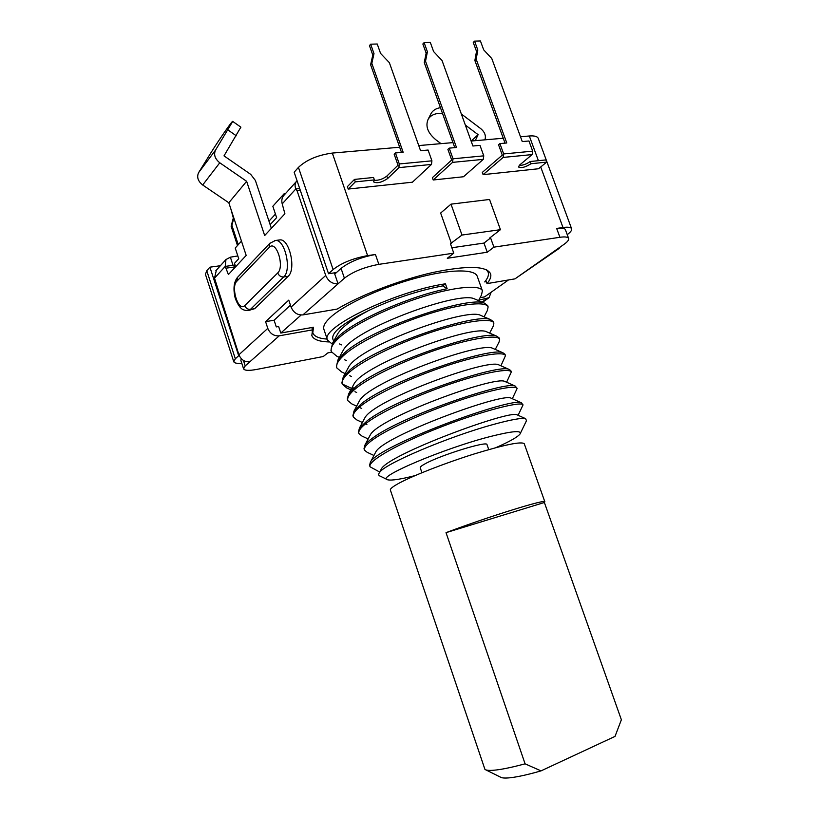 <?xml version="1.0" encoding="UTF-8"?>
<svg xmlns="http://www.w3.org/2000/svg" width="819" height="819" viewBox="0 0 819 819"><rect width="100%" height="100%" fill="white"/><g stroke="black" fill="none" stroke-linecap="round" stroke-linejoin="round"><path stroke-width="1.23" d="M480.077 297.696L484.541 296.908L508.466 279.965M234.295 266.421L235.186 265.448L234.49 263.329L238.738 258.722L235.227 248.034L241.462 241.114M270.137 224.662L276.627 217.629L272.84 206.275L284.173 193.693L284.5 194.676M301.136 315.008L280.794 333.046L313.503 327.242L312.786 332.862C314.179 336.435 318.97 338.513 327.18 339.107M278.624 326.494L280.794 333.046M433.21 179.985L432.381 177.662L451.699 160.002L447.891 149.365L449.211 148.137L453.03 158.794L452.549 162.377L433.21 179.985L463.493 176.75L483.261 159.367L483.773 155.845L479.985 145.373L472.901 146.007L442.045 60.534L433.609 51.577L430.323 42.434L424.109 42.619L427.405 51.792L426.156 53.153L424.262 62.551L454.78 147.635M546.693 162.111L531.019 163.728C525.399 167.26 521.232 168.345 518.529 167.004L519.778 164.895L532.135 154.586L503.142 157.422L503.675 153.941L499.907 143.591L498.546 144.789L502.303 155.119L482.309 172.41L483.118 174.652L538.533 168.745L546.693 162.111L545.884 159.92L530.21 161.517C526.586 164.066 522.901 165.397 519.144 165.489M328.542 273.73L336.466 272.543L334.756 274.089L338.063 283.814L344.4 278.204L341.062 268.386C349.559 261.773 361.025 257.146 375.45 254.494L367.598 255.62C353.061 258.292 341.564 262.94 333.108 269.564L328.542 273.73L294.164 172.205L298.444 167.393C306.46 159.838 317.752 155.067 332.33 153.071L399.672 147.236M418.755 145.577L452.979 142.608M471.099 141.032L503.245 138.247M520.485 136.753L529.309 135.985L538.4 160.678M567.229 234.633C570.597 232.156 572.061 230.2 571.611 228.767C570.915 227.252 568.048 226.843 563.001 227.518L556.664 228.429C561.783 227.743 564.701 228.163 565.407 229.699L568.632 238.442C569.062 239.875 567.526 241.851 563.994 244.359L556.551 249.6L558.967 248.546L560.268 246.98M568.632 238.442C567.936 236.957 565.038 236.568 559.92 237.285L493.908 247.154L490.601 237.93L489.619 238.073L500.44 229.678L461.998 235.053L450.43 243.714L453.777 253.153L378.849 264.353C364.424 267.066 352.948 271.683 344.4 278.204M500.44 229.678L489.547 199.467L451.003 204.156L440.642 213.042L451.453 243.56M348.218 189.056L347.379 186.63L354.463 179.422L355.303 181.879L348.218 189.056L412.428 182.197L431.47 164.435L431.92 160.821L428.081 150.031L420.567 150.706L389.353 62.643L380.569 53.419L377.242 44.001L370.659 44.195L373.996 53.644L371.826 63.339L403.153 152.262L395.434 152.958L399.293 163.954L398.884 167.629L387.643 178.542C381.623 182.524 376.914 183.63 373.525 181.859L374.396 179.904L355.303 181.879M427.405 51.792L425.522 61.19L456.49 147.481L449.211 148.137M424.109 42.619L422.86 43.991L426.156 53.153M425.522 61.19L424.262 62.551M374.396 179.904L373.556 177.477L354.463 179.422M395.434 152.958L394.174 154.218L398.024 165.192L386.803 176.126C382.78 179.177 378.521 180.569 374.017 180.323M370.659 44.195L369.461 45.618L372.788 55.047L370.618 64.732L401.494 152.416M372.788 55.047L373.996 53.644M370.618 64.732L371.826 63.339M241.308 358.712L240.868 360.442L243.591 368.826C244.615 370.638 248.996 370.833 256.757 369.41L323.259 356.521L327.825 352.917L331.603 352.19M233.845 217.987L231.89 225.348L238.257 244.676M230.835 208.855L233.323 217.956L231.122 226.228L237.479 245.536M231.89 225.348L231.122 226.228M471.171 141.032L478.112 134.674L465.335 125.051M475.276 140.673L478.112 134.674M440.438 107.658C436.025 108.405 432.903 110.35 431.07 113.483L428.122 119.318C425.153 126.321 427.887 133.251 436.302 140.131L441.042 143.642M428.122 119.318C430.794 114.967 435.585 112.981 442.495 113.38M484.889 139.844L484.909 139.793C486.179 135.903 484.848 132.217 480.907 128.767L461.332 113.974M431.07 113.483L430.692 114.23M485.872 280.456L486.998 283.62L514.977 278.859L558.456 248.915M491.144 292.229L489.045 297.707L478.798 300.163M278.399 326.535L276.29 326.904L274.078 320.219L290.458 305.19M239.25 355.62L238.687 355.722L209.91 267.178L220.383 265.725M238.687 355.722L235.329 358.773L206.767 270.72L209.91 267.178M234.869 267.598L233.569 265.243L225.225 266.4L228.399 274.549L246.181 255.426L228.818 202.764L246.632 181.306L219.779 162.786C214.895 158.825 213.493 154.576 215.571 150.041L232.719 121.417C232.678 120.014 218.724 140.151 210.852 152.907L198.628 172.604C196.58 177.047 197.932 181.173 202.682 184.992L228.818 202.764M334.756 274.089L334.347 272.86M271.365 228.327L255.385 180.456L250.716 174.375L224.007 155.876L240.868 127.15M299.703 188.554L295.802 188.964L282.207 203.88L284.899 213.759L264.67 235.534L246.632 181.306M297.072 180.764L296.406 181.48C294.881 183.548 294.686 186.046 295.802 188.964L297.102 190.827L325.716 275.45C328.276 281.296 332.391 284.08 338.063 283.814L302.897 314.906L337.09 309.091C361.107 294.84 400.307 279.811 432.903 272.481C467.086 265.407 486.291 265.806 490.52 273.659C491.472 276.382 490.294 279.709 486.998 283.62M311.793 327.549L312.561 329.862L279.238 335.821C273.925 336.199 270.106 333.712 267.793 328.378L265.581 321.662L288.769 300.133L291.093 307.094C293.499 312.633 297.44 315.233 302.897 314.906M237.817 255.937L230.374 257.186L225.962 259.541L225.225 266.4L214.517 278.153L238.923 354.76C241.114 359.848 244.768 362.182 249.897 361.752L245.209 365.898L243.591 368.826M248.515 310.493L254.699 308.671L288.124 276.31C296.447 269.533 289.435 238.472 279.893 239.906L279.136 239.998M234.654 266.953L226.3 268.13M230.374 257.186L233.036 265.315M233.794 265.622L235.186 265.448M214.517 278.153L216.37 270.168M341.062 268.386L336.466 272.543M235.329 358.773L233.773 361.742C234.377 363.134 237.049 363.636 241.779 363.237M490.601 237.93L483.978 243.069L451.863 247.758M493.908 247.154L487.254 252.221L447.297 258.282L453.777 253.153M300.358 190.489L297.102 190.827M282.207 203.88C281.408 200.696 281.859 197.983 283.538 195.741L284.132 195.086M571.611 228.767L538.257 138.37C537.387 136.394 534.408 135.606 529.309 135.985M284.173 193.693L285.514 193.56M268.97 221.15L275.45 214.076M206.767 270.72L205.436 274.324L233.773 361.742M265.581 321.662L274.078 320.219M312.561 329.862L311.824 335.534C313.401 339.455 319.011 341.595 328.654 341.933M487.254 252.221L483.978 243.069M486.291 281.654L484.725 281.92C487.929 278.091 489.056 274.826 488.124 272.143L486.363 269.717M339.353 357.391L336.814 356.234L331.408 351.72C330.2 348.157 332.811 343.458 339.23 337.612C353.818 324.406 389.506 307.084 422.655 296.785C455.845 286.435 480.384 284.654 482.391 290.776L477.252 276.331C474.713 268.775 449.651 269.031 416.144 278.081C382.678 287.08 346.724 303.45 331.951 316.032C325.46 321.601 322.788 326.064 323.925 329.422L327.539 340.192L332.084 343.939M488.134 306.9L487.643 305.538L484.408 303.132C469.553 295.434 370.751 328.184 344.41 352.958L337.909 360.022L336.404 366.595L336.875 367.977C335.729 364.588 338.401 360.053 344.891 354.381C359.613 341.523 395.71 324.283 428.706 313.892C461.783 303.439 486.261 301.197 488.134 306.9L487.336 310.575L484.09 316.84M493.888 323.085L493.407 321.713L490.601 319.645C476.904 312.356 377.262 345.423 350.092 369.789L343.243 377.016L341.881 382.903L342.26 383.998C341.441 380.825 344.205 376.566 350.573 371.222C365.397 358.763 401.535 341.697 434.705 331.101C467.854 320.475 492.158 317.803 493.888 323.085L493.192 326.259L489.66 333.108M356.623 406.132L351.801 403.9L347.85 400.665C346.826 397.676 349.631 393.489 356.275 388.124C371.335 375.993 407.473 359.172 440.602 348.413C473.791 337.612 498.136 334.48 499.672 339.332L499.058 342.055M499.672 339.332L499.18 337.95L496.764 336.199C484.459 329.269 383.312 362.94 355.794 386.691L348.597 394.031L347.297 399.007L347.85 400.665M505.477 355.641L504.985 354.258L502.927 352.784C491.666 346.345 389.619 380.477 361.507 403.654L353.992 411.066L352.907 415.704L353.368 417.106C352.416 414.291 355.292 410.278 361.998 405.088C377.242 393.325 413.39 376.709 446.744 365.724C479.842 354.801 504.074 351.218 505.477 355.641L500.921 365.806M511.302 372L510.81 370.618L509.08 369.41C499.17 363.401 395.915 398.116 367.26 420.679L359.408 428.142L358.446 432.207L358.917 433.599C358.026 430.978 360.974 427.149 367.741 422.123C383.169 410.718 419.41 394.297 452.794 383.149C486.046 372.031 510.053 368.018 511.302 372L506.603 382.248M373.945 455.477L367.188 452.323L364.475 450.163C363.646 447.747 366.656 444.103 373.515 439.23C389.086 428.194 425.696 411.865 458.845 400.655C492.076 389.383 516.021 384.889 517.147 388.431L512.336 398.73M517.147 388.431L515.233 386.077C506.766 380.507 402.231 415.817 373.024 437.776C368.959 440.653 366.236 443.14 364.854 445.229L364.005 448.761L364.475 450.163M370.065 466.789L369.584 465.387L370.321 462.356C377.303 445.833 512.387 396.56 521.365 402.774L523.024 404.934C522.266 400.952 485.452 409.889 443.007 426.208C400.532 442.475 367.178 460.882 370.065 466.789L379.873 472.143M518.099 415.284L523.024 404.934M327.539 340.192C319.072 328.337 394.185 291.482 445.423 283.794L447.164 288.718C411.373 295.874 356.705 319.226 338.759 336.199L332.616 343.069L330.948 350.348L331.408 351.72M482.391 290.776L481.5 294.963L478.552 300.634M333.763 340.98C328.962 334.398 340.499 324.283 368.386 310.657C352.528 319.175 342.362 326.781 337.899 333.476L336.855 335.37M475.89 299.488L474.334 298.822C458.742 290.694 353.818 328.808 343.212 350.337L342.24 352.109M481.869 315.878L480.456 315.274C465.98 307.463 358.568 346.529 348.546 367.229L347.635 368.919M487.858 332.33L486.558 331.756C473.187 324.324 363.36 364.322 353.921 384.152L353.071 385.729M345.106 373.577L341.758 372.041L336.875 367.977M445.423 283.794L442.68 285.882L447.164 288.718M368.386 310.657C392.393 299.109 417.158 290.858 442.68 285.882M352.549 387.858L354.217 387.991M350.87 389.824L346.754 387.93L342.352 384.285M368.161 438.964L362.008 436.097L358.917 433.599M362.397 422.522L356.889 419.963L353.368 417.106M493.837 348.802L492.659 348.29C480.487 341.236 368.14 382.217 359.316 401.105L358.527 402.569M499.805 365.315L498.751 364.854C487.766 358.241 372.942 400.184 364.742 418.089L364.015 419.471M505.773 381.869L504.852 381.459C495.167 375.297 377.774 418.233 370.198 435.104L369.533 436.373M386.977 479.432L380.354 476.208C378.562 475.614 378.214 474.508 379.289 472.88C383.067 464.271 449.6 436.322 493.202 424.518C510.8 419.686 521.601 417.741 525.614 418.663L526.484 420.71L520.362 433.333M511.742 398.474L510.933 398.106C502.497 392.455 382.586 436.384 375.686 452.149L375.061 453.337M517.71 415.11L517.014 414.793C509.971 409.664 387.5 454.586 381.204 469.215L380.64 470.311M495.935 447.635C509.674 441.554 517.71 437.008 520.045 433.988C522.031 430.231 512.428 431.009 491.236 436.302C444.226 448.085 373.873 478.112 387.735 479.801C391.492 480.692 400.614 479.299 415.069 475.614M488.748 449.6L486.998 444.604C487.643 440.591 440.161 455.262 425.02 463.851C421.601 465.714 420.004 467.004 420.229 467.721L421.939 472.717M544.84 501.812L524.252 443.714C521.447 441.246 504.739 444.666 474.119 453.982C445.464 462.95 413.544 475.409 399.293 483.056C392.936 486.486 389.967 488.82 390.387 490.069L484.95 769.43C486.445 770.515 490.274 770.699 496.437 769.962C503.705 769.072 513.257 767.024 525.081 763.82L541.021 770.884L615.028 736.394L621.375 719.758L544.379 502.497L544.84 501.812C546.447 498.658 488.82 516.502 446.027 532.657L525.081 763.82M446.027 532.657L544.379 502.497M485.902 769.901L500.46 777.139C501.832 778.091 505.108 778.296 510.319 777.743C517.987 776.862 528.224 774.579 541.021 770.884M451.003 204.156L461.998 235.053M503.142 157.422L483.118 174.652M532.135 154.586L532.688 151.157L528.951 140.981L522.266 141.585L491.789 58.548L483.681 49.836L480.425 40.95L474.559 41.124L477.815 50.041L476.177 59.173L506.777 142.977L499.907 143.591M474.559 41.124L473.259 42.465L476.515 51.372L474.877 60.493L505.026 143.13M476.515 51.372L477.815 50.041M474.877 60.493L476.177 59.173M530.21 161.517L531.019 163.728M332.33 153.071L367.598 255.62M540.714 166.974L563.001 227.518M559.92 237.285L556.664 228.429M375.45 254.494L378.849 264.353M453.03 158.794L483.773 155.845M483.261 159.367L452.549 162.377M431.47 164.435L398.884 167.629M399.293 163.954L431.92 160.821M386.803 176.126L387.643 178.542M514.977 278.859L556.551 249.6M298.444 167.393L333.108 269.564M236.302 135.8L227.989 129.975M291.093 307.094L325.716 275.45M238.923 354.76L267.793 328.378M219.779 162.786L202.682 184.992M198.628 172.604L215.571 150.041M243.438 360.432L245.209 365.898M279.238 335.821L249.897 361.752M481.971 302.088L486.711 298.751M342.26 383.998L351.617 388.421M352.651 388.902L352.129 389.885M237.643 277.211L236.763 281.327C230.774 286.804 237.868 310.77 244.113 306.111L244.727 305.63C245.864 308.272 247.768 309.521 250.45 309.367L254.699 308.671M288.124 276.31L283.702 276.965L250.45 309.367L247.881 310.596C244.676 310.452 242.414 309.674 241.103 308.272C238.278 305.845 235.043 298.884 234.746 295.976C233.21 288.022 234.07 281.869 237.346 277.528L270.075 243.048M244.727 305.63L277.702 272.952C284.623 267.025 276.802 241.011 269.85 246.775L236.763 281.327M269.185 247.348L269.758 243.376L275.45 240.479C284.951 239.046 291.984 270.178 283.702 276.965C280.917 277.088 278.921 275.747 277.702 272.952M274.693 240.581L279.893 239.906M503.675 153.941L532.688 151.157M225.962 259.541L215.827 270.772M296.406 181.48L283.538 195.741M482.493 302.313L488.544 298.065M312.121 330.886L312.786 332.862M487.459 270.29L488.124 272.143M339.547 343.96L341.574 344.881M346.56 360.667L344.645 359.797M351.566 376.525L349.774 375.706M332.616 343.069L337.899 333.476M484.408 303.132L474.334 298.822M337.909 360.022L343.212 350.337M490.601 319.645L480.456 315.274M343.243 377.016L348.546 367.229M496.754 336.199L486.558 331.756M348.597 394.031L353.921 384.152M499.047 342.045L495.27 349.437M354.955 391.697L356.634 392.475M361.752 408.497L360.155 407.76M366.902 424.611L365.417 423.925M502.927 352.784L492.659 348.29M353.992 411.066L359.316 401.105M509.08 369.41L498.751 364.854M359.408 428.142L364.742 418.089M515.233 386.077L504.852 381.459M364.854 445.229L370.198 435.104M525.583 418.652L517.014 414.803M379.289 472.88L381.204 469.215M510.933 398.106L521.365 402.774M375.686 452.149L370.352 462.325M240.909 127.18L232.719 121.417"/></g></svg>
